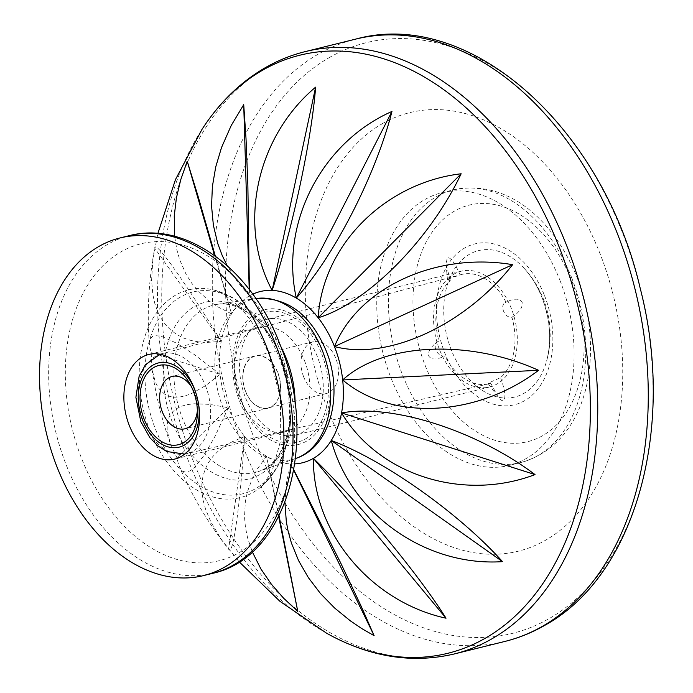<?xml version="1.0" encoding="UTF-8"?>
<svg xmlns="http://www.w3.org/2000/svg" width="693" height="693" viewBox="0 0 693 693"><rect width="100%" height="100%" fill="white"/><g stroke="black" fill="none" stroke-linecap="round" stroke-linejoin="round"><path stroke-width="0.52" stroke-dasharray="3.46 2.6" d="M304.539 360.741A53.889 36.66 76.1 0 1 285.066 431.756A53.889 36.66 76.1 0 1 243.919 407.112A53.889 36.66 76.1 0 1 239.683 398.154A53.889 36.66 76.1 0 1 234.269 368.139A53.889 36.66 76.1 0 1 259.156 327.139A53.889 36.66 76.1 0 1 304.539 360.741M321.691 353.906A66.952 45.539 76.1 0 1 309.381 436.356A66.952 45.539 76.1 0 1 246.379 411.521A66.952 45.539 76.1 0 1 241.121 400.381A66.952 45.539 76.1 0 1 234.381 363.097A66.952 45.539 76.1 0 1 269.534 311.417A66.952 45.539 76.1 0 1 321.691 353.906M294.785 463.894A88.184 59.979 76.1 0 1 290.662 463.903A88.184 59.979 76.1 0 1 266.51 456.219A88.184 59.979 76.1 0 1 244.629 436.503A88.184 59.979 76.1 0 1 228.344 407.753A88.184 59.979 76.1 0 1 220.14 374.341A88.184 59.979 76.1 0 1 221.258 341.354A88.184 59.979 76.1 0 1 231.54 313.816A88.184 59.979 76.1 0 1 249.411 295.92L249.402 289.709M249.22 289.466L249.411 295.92A88.184 59.979 76.1 0 1 252.754 294.178M259.78 322.245A59.607 40.54 76.1 0 1 267.074 319.291A59.607 40.54 76.1 0 1 319.196 361.859A59.607 40.54 76.1 0 1 303.032 432.051A59.607 40.54 76.1 0 1 295.738 435.005A59.607 40.54 76.1 0 1 243.615 392.437A59.607 40.54 76.1 0 1 259.78 322.245M453.811 274.185A59.607 40.54 76.1 0 1 461.105 271.232A59.607 40.54 76.1 0 1 513.218 313.799A59.607 40.54 76.1 0 1 497.063 383.991A59.607 40.54 76.1 0 1 489.76 386.945A59.607 40.54 76.1 0 1 437.647 344.378A59.607 40.54 76.1 0 1 453.811 274.185M214.622 255.57L231.54 313.816L215.315 256.072M231.54 313.816L217.654 306.782L209.208 301.057L197.99 290.861L191.597 283.021L186.14 274.385L179.808 260.1L176.862 249.809L174.653 236.304M221.258 341.354C183.004 278.673 154.418 238.86 154.73 248.267L221.258 341.354L207.64 342.377L199.09 341.926L191.069 340.497L183.654 338.063L176.914 334.624L170.876 330.18L165.627 324.792L161.183 318.494L157.545 311.304L154.764 303.3L152.85 294.577L151.585 280.353L152.858 259.399L157.891 233.446M244.629 436.503C239.735 509.684 232.753 557.874 228.595 549.081L244.629 436.503L232.06 441.839L224.679 446.153L218.226 451.082L212.768 456.626L208.376 462.751L205.076 469.43L202.902 476.593L201.862 484.182L201.966 492.186L203.196 500.519L205.526 509.095L210.984 522.219L221.795 540.116L239.241 561.884M220.14 374.341L194.56 354.721L176.628 343.208L162.734 336.876L156.679 335.724L152.417 336.538L149.948 339.275L149.316 342.125L149.48 345.738L151.178 352.546L220.14 374.341L205.362 385.767L191.632 393.52L185.317 395.842L179.418 397.072L174.004 397.202L169.118 396.24L164.769 394.187L160.975 391.069L157.796 386.911L155.232 381.8L152.01 369.109L151.178 352.546M293.754 470.278L290.662 463.903L293.815 469.958M290.662 463.903L286.607 481.817L284.91 502.546M278.681 516.64L266.51 456.219L279.071 515.861M266.51 456.219L257.45 468.815L252.599 477.763L247.366 491.935L245.331 501.801L244.508 517.117L245.478 527.564L247.652 538.08L252.313 551.897M228.344 407.753L214.735 436.867L204.14 455.266L194.733 467.177L189.873 470.911L185.698 472.08L183.298 471.448L180.336 468.425L178.144 463.037L177.122 458.177L228.344 407.753L209.936 404.374L194.153 403.768L187.465 404.582L181.661 406.167L176.767 408.524L172.843 411.616L169.932 415.402L168.027 419.845L167.126 424.922L167.212 430.613L170.183 443.156L177.122 458.177M249.411 295.92L237.508 281.878L227.122 265.61M559.944 280.353A140.436 95.53 76.1 0 1 509.199 465.41A140.436 95.53 76.1 0 1 390.93 377.832A140.436 95.53 76.1 0 1 441.675 192.775A140.436 95.53 76.1 0 1 559.944 280.353M460.117 274.913A56.341 38.323 76.1 0 1 461.503 274.506A56.341 38.323 76.1 0 1 506.02 302.235C502.797 303.543 501.949 306.471 503.473 311.01C505.5 315.497 508.324 317.576 511.936 317.255A56.341 38.323 76.1 0 1 500.571 377.607L490.038 382.337L488.201 383.653L490.757 383.272A56.341 38.323 76.1 0 1 488.582 383.87A56.341 38.323 76.1 0 1 444.854 355.951C441.051 356.375 438.028 354.409 435.784 350.052L435.143 347.046L435.576 344.248L436.936 342.117L438.929 340.921A56.341 38.323 76.1 0 1 450.303 280.578L447.583 280.526L449.22 278.725L460.117 274.913C454.894 262.881 450.623 257.129 447.288 257.64L446.049 264.146L450.303 280.578M511.936 317.255C519.707 312.032 523.102 307.008 522.115 302.174C519.967 298.475 515.124 298.224 507.588 301.429L505.362 302.486L507.588 301.429M490.757 383.272L497.903 396.691C500.355 399.922 502.243 401.204 503.577 400.537C506.011 397.739 505.006 390.09 500.571 377.607M438.929 340.921L434.927 343.806C429.807 348.397 427.754 352.468 428.759 356.011C431.245 359.988 436.607 359.97 444.854 355.951M277.867 372.687A26.94 18.33 76.1 0 1 268.13 408.194A26.94 18.33 76.1 0 1 245.443 391.389A26.94 18.33 76.1 0 1 255.18 355.881A26.94 18.33 76.1 0 1 277.867 372.687M197.366 410.646A26.94 18.33 -103.9 0 0 197.505 408.264A26.94 18.33 -103.9 0 0 194.794 393.26A26.94 18.33 -103.9 0 0 192.68 388.782A26.94 18.33 -103.9 0 0 191.45 386.746M245.591 391.302A26.698 18.165 76.1 0 1 255.232 356.124A26.698 18.165 76.1 0 1 277.72 372.773A26.698 18.165 76.1 0 1 268.07 407.952A26.698 18.165 76.1 0 1 245.591 391.302M303.681 376.914A26.698 18.165 76.1 0 1 313.331 341.736A26.698 18.165 76.1 0 1 335.81 358.385A26.698 18.165 76.1 0 1 326.169 393.563A26.698 18.165 76.1 0 1 303.681 376.914M212.664 573.336A173.908 118.304 76.1 0 1 66.199 464.882A173.908 118.304 76.1 0 1 129.045 235.715M323.207 353.04A69.465 47.254 76.1 0 1 306.609 441.129A69.465 47.254 76.1 0 1 239.605 401.256A69.465 47.254 76.1 0 1 256.202 313.158A69.465 47.254 76.1 0 1 323.207 353.04M295.131 404.21A86.253 58.671 76.1 0 1 258.913 471.396A86.253 58.671 76.1 0 1 182.614 418.693A86.253 58.671 76.1 0 1 217.524 304.296A86.253 58.671 76.1 0 1 280.916 346.803M296.084 458.324A82.502 56.116 76.1 0 1 223.12 407.917A82.502 56.116 76.1 0 1 256.505 298.501M280.457 356.8A103.915 70.686 76.1 0 1 290.904 414.674A103.915 70.686 76.1 0 1 236.348 494.889A103.915 70.686 76.1 0 1 155.388 428.932A103.915 70.686 76.1 0 1 174.506 300.961A103.915 70.686 76.1 0 1 272.297 339.518A103.915 70.686 76.1 0 1 280.457 356.8M281.878 359.009A91 61.902 76.1 0 1 291.025 409.684A91 61.902 76.1 0 1 243.252 479.928A91 61.902 76.1 0 1 172.358 422.176A91 61.902 76.1 0 1 189.094 310.109A91 61.902 76.1 0 1 274.731 343.875A91 61.902 76.1 0 1 281.878 359.009M278.785 356.6A107.034 72.808 76.1 0 1 261.356 486.59A107.034 72.808 76.1 0 1 149.974 430.89A107.034 72.808 76.1 0 1 212.604 289.709A107.034 72.808 76.1 0 1 278.785 356.6M278.205 345.616A163.21 111.019 76.1 0 1 239.215 552.598A163.21 111.019 76.1 0 1 81.783 458.905A163.21 111.019 76.1 0 1 120.773 251.923A163.21 111.019 76.1 0 1 278.205 345.616M382.068 123.839A225.892 153.655 76.1 0 1 599.965 253.517A225.892 153.655 76.1 0 1 545.997 539.986A225.892 153.655 76.1 0 1 328.101 410.317A225.892 153.655 76.1 0 1 382.068 123.839M328.889 57.796A304.244 206.956 76.1 0 1 622.366 232.45A304.244 206.956 76.1 0 1 549.679 618.295A304.244 206.956 76.1 0 1 256.202 443.641A304.244 206.956 76.1 0 1 328.889 57.796M454.339 653.949A310.265 211.053 76.1 0 1 183.047 432.371A310.265 211.053 76.1 0 1 267.177 66.996A310.265 211.053 76.1 0 1 305.163 51.629M504.859 641.441A310.265 211.053 76.1 0 1 233.567 419.854A310.265 211.053 76.1 0 1 317.697 54.478A310.265 211.053 76.1 0 1 355.682 39.111M326.724 633.289A308.056 209.546 76.1 0 1 201.94 129.461M571.56 277.469A140.436 95.53 76.1 0 1 520.815 462.526A140.436 95.53 76.1 0 1 402.546 374.956A140.436 95.53 76.1 0 1 453.291 189.899A140.436 95.53 76.1 0 1 571.56 277.469M205.457 385.75A51.533 35.048 76.1 0 1 186.478 453.742A51.533 35.048 76.1 0 1 143.442 421.517A51.533 35.048 76.1 0 1 161.703 353.707A51.533 35.048 76.1 0 1 205.457 385.75M196.266 394.135A43.364 29.496 76.1 0 1 198.172 401.853M542.082 297.652A75.416 51.299 76.1 0 1 546.604 361.062A75.416 51.299 76.1 0 1 501.975 397.799A75.416 51.299 76.1 0 1 451.325 350A75.416 51.299 76.1 0 1 458.983 262.968A75.416 51.299 76.1 0 1 523.458 267.602A75.416 51.299 76.1 0 1 542.082 297.652M544.507 295.582A82.831 56.35 76.1 0 1 524.714 400.632A82.831 56.35 76.1 0 1 444.811 353.075A82.831 56.35 76.1 0 1 464.605 248.033A82.831 56.35 76.1 0 1 544.507 295.582M571.872 281.081A121.829 82.874 76.1 0 1 542.766 435.585A121.829 82.874 76.1 0 1 425.242 365.644A121.829 82.874 76.1 0 1 454.357 211.14A121.829 82.874 76.1 0 1 571.872 281.081M285.066 431.756L174.688 459.095M295.487 458.532L258.913 471.396C277.451 464.873 288.149 444.3 291.025 409.684L290.904 414.674C289.934 445.694 280.085 469.663 261.356 486.59L271.925 471.803L280.743 440.306L280.448 398.44L269.256 355.197C259.875 332.501 248.692 315.289 235.715 303.543L224.619 294.975C219.412 291.926 215.41 290.168 212.604 289.709C237.058 295.946 256.956 312.543 272.297 339.518L274.731 343.875C265.15 327.287 254.158 315.722 241.736 309.191L236.356 306.73C229.565 304.184 223.285 303.369 217.524 304.296L255.873 298.596M243.919 407.112L246.379 411.521M234.269 368.139L234.381 363.097M259.156 327.139L148.778 354.478M461.105 271.232L267.074 319.291M489.76 386.945L295.738 435.005M226.247 546.119C207.285 521.612 191.632 495.045 179.314 466.432M170.183 443.156C161.651 419.083 155.596 394.395 152.01 369.109M149.333 344.369C146.977 313.115 148.579 282.138 154.123 251.446M441.675 192.775L453.291 189.899C508.099 178.396 553.941 220.4 576.931 277.157C605.725 351.022 589.509 443.182 520.815 462.526L509.199 465.41M184.702 454.088L488.582 383.87M546.604 361.062A97.982 97.982 0 0 0 523.458 267.602C531.081 275.71 537.248 285.689 541.978 297.54C550.294 319.75 551.836 340.921 546.604 361.062M268.13 408.194L185.057 428.768M313.331 341.736L255.232 356.124M197.505 408.264L197.375 413.626M446.049 264.146L447.531 280.379M434.927 343.806L437.205 341.874M497.903 396.691L488.201 383.653M192.68 388.782L190.064 384.104M326.169 393.563L268.07 407.952M159.97 354.227L461.503 274.506M255.18 355.881L172.107 376.455"/><path stroke-width="1.04" d="M266.389 346.422A173.908 118.304 76.1 0 1 203.543 575.597A173.908 118.304 76.1 0 1 57.086 467.143A173.908 118.304 76.1 0 1 119.924 237.976A173.908 118.304 76.1 0 1 266.389 346.422M194.161 388.08A53.889 36.66 76.1 0 1 174.688 459.095A53.889 36.66 76.1 0 1 129.305 425.485A53.889 36.66 76.1 0 1 148.778 354.478A53.889 36.66 76.1 0 1 194.161 388.08M252.754 294.178A88.184 59.979 76.1 0 1 272.15 290.393A88.184 59.979 76.1 0 1 296.301 298.068A88.184 59.979 76.1 0 1 318.182 317.784A88.184 59.979 76.1 0 1 334.468 346.543A88.184 59.979 76.1 0 1 342.671 379.955A88.184 59.979 76.1 0 1 341.554 412.941A88.184 59.979 76.1 0 1 331.271 440.479C384.866 460.559 459.381 513.652 502.52 561.642L331.271 440.479C351.256 514.795 426.472 566.761 502.52 561.642M272.15 290.393C236.963 224.636 256.895 136.252 315.618 87.162L272.15 290.393C292.948 227.2 311.711 138.765 315.618 87.162M296.301 298.068C279.6 222.955 322.193 142.1 391.969 111.443L296.301 298.068C334.554 255.665 376.004 174.125 391.969 111.443M318.182 317.784C322.453 244.768 385.507 182.683 461.148 173.77L318.182 317.784C368.018 302.633 430.119 239.345 461.148 173.77M334.468 346.543C359.017 286.737 437.188 251.828 512.621 264.674L334.468 346.543C388.253 360.958 465.817 324.497 512.621 264.674M342.671 379.955C383.723 342.489 469.378 339.007 538.565 370.305L342.671 379.955C392.177 421.76 477.659 416.623 538.565 370.305M341.554 412.941C392.792 403.525 477.174 430.942 535.013 474.584L341.554 412.941C379.184 475.779 463.842 501.697 535.013 474.584M331.271 440.479A88.184 59.979 76.1 0 1 313.401 458.368C361.14 504.902 418.719 574.523 446.023 618.208C371.24 601.905 312.656 532.865 313.401 458.368A88.184 59.979 76.1 0 1 294.785 463.894M249.402 289.709L247.86 185.126L246.015 138.539L243.719 104.643L249.22 289.466M313.401 458.368L446.023 618.208M215.315 256.072L197.826 195.487L187.223 161.218L214.622 255.57M174.653 236.304L174.255 215.913L176.394 197.999L180.76 179.66L187.223 161.218M293.815 469.958L340.532 562.629L361.529 607.007L374.125 635.689L293.754 470.278M284.91 502.546L286.322 521.682L288.045 530.881L291.406 543.017L298.622 560.706L308.368 577.633L320.461 593.503L334.554 607.96L350.467 620.937L361.997 628.698L374.125 635.689M279.071 515.861L297.773 611.417L278.681 516.64M252.313 551.897L260.984 569.1L271.249 584.026L283.567 598.163L297.773 611.417M227.122 265.61L222.124 255.275L217.793 243.633L213.375 225.26L211.564 206.064L212.379 186.53L215.722 166.944L221.543 147.479L231.219 125.502L243.719 104.643M144.144 419.23A40.826 27.772 -103.9 0 0 175.944 445.14A40.826 27.772 -103.9 0 0 197.375 413.626A40.826 27.772 -103.9 0 0 193.269 390.887A40.826 27.772 -103.9 0 0 190.064 384.104A40.826 27.772 -103.9 0 0 151.646 368.953A40.826 27.772 -103.9 0 0 144.144 419.23M191.45 386.746A26.94 18.33 -103.9 0 0 172.107 376.455A26.94 18.33 -103.9 0 0 162.37 411.963A26.94 18.33 -103.9 0 0 185.057 428.768A26.94 18.33 -103.9 0 0 197.366 410.646M212.664 573.336C287.985 557.215 319.36 438.322 279.799 343.91C251.758 269.906 186.356 220.443 129.045 235.715A173.908 118.304 76.1 0 1 275.502 344.17A173.908 118.304 76.1 0 1 212.664 573.336L203.543 575.597M280.916 346.803A86.253 58.671 76.1 0 1 286.426 358.818A86.253 58.671 76.1 0 1 295.131 404.21M255.873 298.596L256.505 298.501A82.502 56.116 76.1 0 1 322.401 350.658A82.502 56.116 76.1 0 1 296.084 458.324L295.487 458.532M157.891 233.446L175.494 179.53L201.94 129.461A308.056 209.546 76.1 0 1 262.145 70.469A308.056 209.546 76.1 0 1 559.294 247.314A308.056 209.546 76.1 0 1 485.698 637.993A308.056 209.546 76.1 0 1 326.724 633.289L279.963 601.342L239.241 561.884M355.682 39.111L305.163 51.629A310.265 211.053 76.1 0 1 576.455 273.207A310.265 211.053 76.1 0 1 492.333 638.582A310.265 211.053 76.1 0 1 454.339 653.949L504.859 641.441A310.265 211.053 76.1 0 0 542.853 626.074A310.265 211.053 76.1 0 0 626.974 260.698A310.265 211.053 76.1 0 0 355.682 39.111C470.408 7.372 603.421 128.612 640.15 288.089C676.021 426.048 636.391 574.861 545.079 625.173C532.328 632.527 518.927 637.95 504.859 641.441M198.172 401.853A43.364 29.496 76.1 0 1 180.57 446.734A43.364 29.496 76.1 0 1 142.611 420.105A43.364 29.496 76.1 0 1 152.971 365.116A43.364 29.496 76.1 0 1 194.802 390.003A43.364 29.496 76.1 0 1 196.266 394.135M256.505 298.501C287.37 297.046 310.559 314.397 326.065 350.554C343.719 393.07 331.115 446.846 296.084 458.324M129.045 235.715L119.924 237.976M305.163 51.629C291.103 55.119 277.694 60.542 264.943 67.888C240.142 82.337 219.144 102.859 201.94 129.461M454.339 653.949C411.919 663.903 369.378 657.016 326.724 633.289M184.702 454.088L166.822 451.515L157.909 445.945L150 437.846L140.826 421.665L135.897 397.358L139.076 376.49L145.365 364.847L159.97 354.227"/></g></svg>
